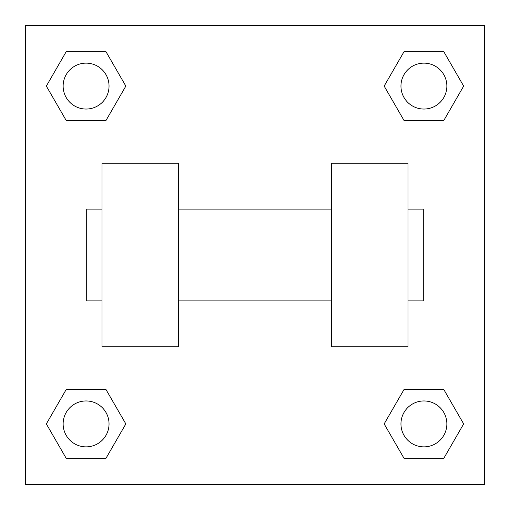 <?xml version="1.0" encoding="UTF-8"?>
<svg xmlns="http://www.w3.org/2000/svg" width="510" height="510" viewBox="0 0 510 510"><rect width="100%" height="100%" fill="white"/><g stroke="black" fill="none" stroke-linecap="round" stroke-linejoin="round"><path stroke-width="0.76" d="M125.836 86.088L105.965 120.513L66.211 120.513L46.34 86.088L66.211 51.663L105.965 51.663L125.836 86.088L105.965 120.513L88.281 120.513M88.281 389.487L105.965 389.487L125.836 423.912L105.965 458.337L66.211 458.337L46.34 423.912L66.211 389.487L105.965 389.487M421.719 120.513L404.035 120.513L384.164 86.088L404.035 51.663L443.789 51.663L463.66 86.088L443.789 120.513L404.035 120.513M384.164 423.912L404.035 389.487L443.789 389.487L463.66 423.912L443.789 458.337L404.035 458.337L384.164 423.912L404.035 389.487L421.719 389.487M404.035 389.487L443.789 389.487L404.035 389.487M443.789 458.337L404.035 458.337L443.789 458.337L463.66 423.912M446.862 423.912A22.95 22.95 0 0 0 412.437 404.035A22.95 22.95 0 0 0 412.437 443.789A22.95 22.95 0 0 0 446.862 423.912M105.965 458.337L66.211 458.337L105.965 458.337L125.836 423.912M109.038 423.912A22.95 22.95 0 0 0 74.613 404.035A22.95 22.95 0 0 0 74.613 443.789A22.95 22.95 0 0 0 109.038 423.912M404.035 51.663L443.789 51.663L404.035 51.663L384.164 86.088M446.862 86.088A22.95 22.95 0 0 0 412.437 66.211A22.95 22.95 0 0 0 412.437 105.965A22.95 22.95 0 0 0 446.862 86.088M66.211 51.663L105.965 51.663L66.211 51.663L46.34 86.088M105.965 120.513L66.211 120.513L105.965 120.513M109.038 86.088A22.95 22.95 0 0 0 74.613 66.211A22.95 22.95 0 0 0 74.613 105.965A22.95 22.95 0 0 0 109.038 86.088M484.5 25.5L484.5 484.5L25.5 484.5L25.5 25.5L484.5 25.5M46.34 423.912L66.211 389.487M463.66 86.088L443.789 120.513M331.5 163.2L331.5 346.8L408 346.8L408 163.2L331.5 163.2M178.5 346.8L178.5 163.2L102 163.2L102 346.8L178.5 346.8M408 300.9L423.3 300.9L423.3 209.1L408 209.1M102 209.1L86.7 209.1L86.7 300.9L102 300.9M331.5 209.1L178.5 209.1M331.5 300.9L178.5 300.9"/></g></svg>
